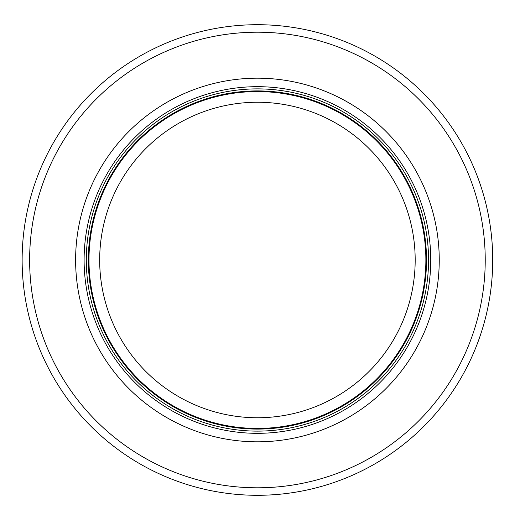 <?xml version="1.0" encoding="UTF-8"?>
<svg xmlns="http://www.w3.org/2000/svg" width="520" height="520" viewBox="0 0 520 520"><rect width="100%" height="100%" fill="white"/><g stroke="black" fill="none" stroke-linecap="round" stroke-linejoin="round"><path stroke-width="0.78" d="M425.874 260A168.447 168.447 0 0 0 173.206 114.12A168.447 168.447 0 0 0 173.206 405.88A168.447 168.447 0 0 0 425.874 260A168.447 168.447 0 0 0 173.206 114.12A168.447 168.447 0 0 0 173.206 405.88A168.447 168.447 0 0 0 425.874 260A168.447 168.447 0 0 0 173.206 114.12A168.447 168.447 0 0 0 173.206 405.88A168.447 168.447 0 0 0 425.874 260M428.551 260A171.119 171.119 0 0 0 171.867 111.806A171.119 171.119 0 0 0 171.867 408.194A171.119 171.119 0 0 0 428.551 260M439.244 260A181.811 181.811 0 0 0 166.524 102.544A181.811 181.811 0 0 0 166.524 417.456A181.811 181.811 0 0 0 439.244 260M492.719 260A235.287 235.287 0 0 0 139.782 56.232A235.287 235.287 0 0 0 139.782 463.769A235.287 235.287 0 0 0 492.719 260M415.181 260A157.749 157.749 0 0 1 178.555 396.617A157.749 157.749 0 0 1 178.555 123.383A157.749 157.749 0 0 1 415.181 260M426.517 260A169.091 169.091 0 0 0 172.887 113.562A169.091 169.091 0 0 0 172.887 406.438A169.091 169.091 0 0 0 426.517 260M430.749 260A173.316 173.316 0 0 0 170.768 109.902A173.316 173.316 0 0 0 170.768 410.098A173.316 173.316 0 0 0 430.749 260M485.231 260A227.806 227.806 0 0 0 143.526 62.718A227.806 227.806 0 0 0 143.526 457.281A227.806 227.806 0 0 0 485.231 260"/></g></svg>
